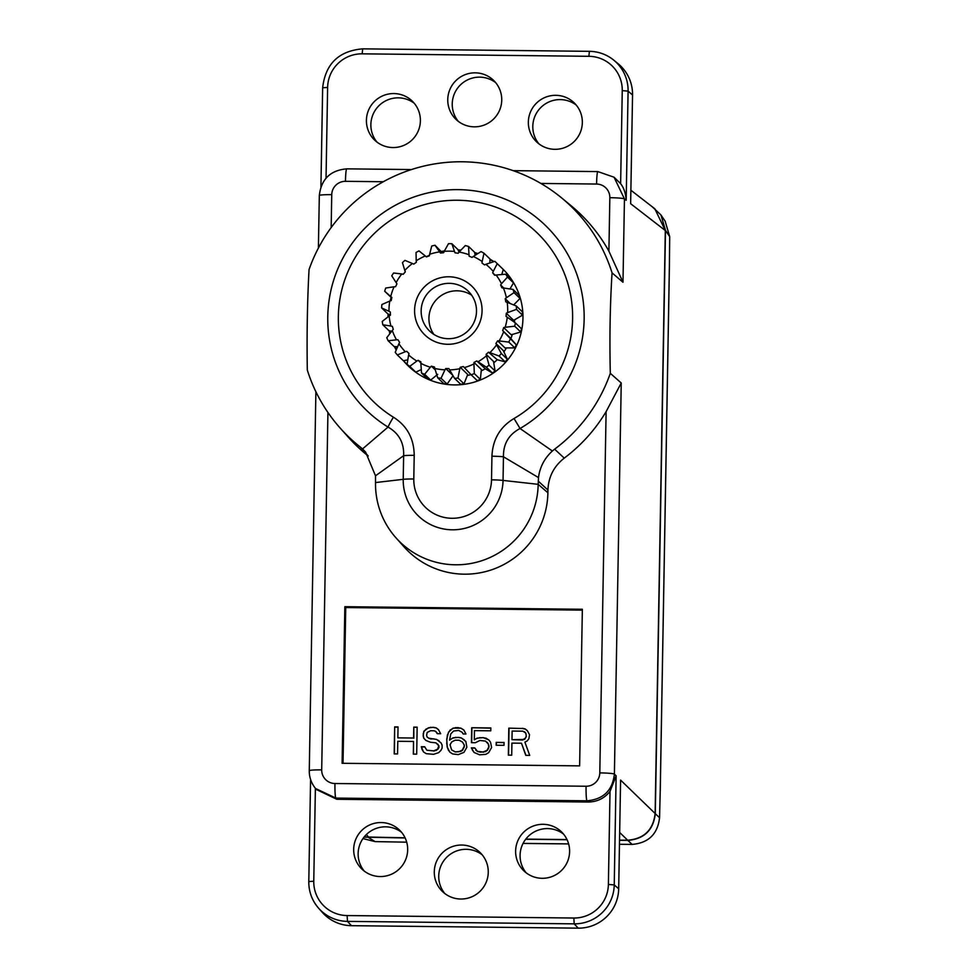 <?xml version="1.0" encoding="UTF-8"?>
<svg xmlns="http://www.w3.org/2000/svg" width="977" height="977" viewBox="0 0 977 977"><rect width="100%" height="100%" fill="white"/><g stroke="black" fill="none" stroke-linecap="round" stroke-linejoin="round"><path stroke-width="1.47" d="M508.809 728.146L522.536 728.5L508.809 728.146L508.345 755.148L511.716 755.184L511.924 743.118L521.486 743.216L525.773 755.331L529.705 755.38L524.881 742.105L527.153 740.981L528.875 738.697L529.51 734.692L527.324 730.637L525.113 728.891L522.304 728.292M343.025 763.293L345.736 607.547L582.341 610.124M397.786 741.299L397.566 753.939L394.195 753.902L394.671 726.9L398.042 726.937L397.847 737.855L413.589 738.026L413.784 727.108L417.155 727.144L416.69 754.146L413.308 754.11L413.54 741.47L397.786 741.299M440.664 733.727L437.293 733.69L435.644 731.37L433.971 730.772L430.588 730.735L427.193 732.432L426.583 735.29L427.108 737.024L428.781 738.185L436.634 739.43L441.067 742.923L442.154 745.231L442.105 748.101L440.932 750.385L438.649 752.656L433.556 754.329L426.253 753.67L423.468 751.924L421.319 746.721L424.69 746.758L426.876 750.238L433.617 750.886L437.586 749.2L438.771 745.769L436.011 742.862L430.393 742.227L425.923 740.456L423.713 738.136L423.188 735.828L423.835 731.236L428.39 727.841L433.47 727.328L436.267 727.926L438.49 729.672L440.664 733.727M465.834 741.47L461.4 737.965L458.592 737.366L452.962 737.879L449.554 740.139L450.788 733.837L453.646 730.991L458.714 730.466L462.06 732.237L463.159 733.971L465.968 733.996L463.794 729.953L461.01 728.195L453.133 728.109L448.565 732.091L446.758 738.954L447.185 747.014L449.896 752.205L452.681 753.963L458.298 754.598L463.965 752.363L466.859 747.222L465.834 741.47M475.372 742.715L479.915 740.468L485.532 741.103L488.292 744.01L488.805 746.892L487.059 750.312L483.09 751.997L477.472 751.362L474.724 747.881L471.354 747.845L474.077 752.473L479.658 754.83L485.862 754.329L488.695 752.632L491.602 747.49L490.564 742.312L488.915 739.992L483.334 737.635L477.142 738.136L474.297 739.833L474.468 730.637L490.772 730.82L490.82 727.95L471.696 727.743L471.439 742.679L475.372 742.715M504.059 742.459L504.01 745.329L496.145 745.243L496.194 742.373L504.059 742.459M579.63 765.87L342.109 763.293L344.844 606.693L582.353 609.269L579.63 765.87M564.254 458.115A161.107 160.045 -46.1 0 0 606.106 411.635L621.238 382.984L610.307 373.336A160.167 159.117 133.9 0 1 554.643 449.164L552.371 451.008L520.045 428.512L514.049 418.51C500.102 426.851 492.726 439.418 491.932 456.21A13.544 1.062 1 0 1 503.46 456.784C503.204 443.961 508.736 434.533 520.045 428.512A128.646 127.792 133.9 0 0 555.131 235.945A128.646 127.792 133.9 0 0 359.695 233.821A128.646 127.792 133.9 0 0 388.04 427.083L362.528 448.944L360.305 447.051A160.167 159.117 133.9 0 1 340.314 428.244A160.167 159.117 133.9 0 1 307.303 370.014C306.741 334.659 307.328 301.172 309.05 269.567A160.179 159.117 133.9 0 1 561.677 197.952A160.179 159.117 133.9 0 1 612.066 272.888C610.063 304.445 609.477 337.932 610.307 373.336M554.631 449.164L564.254 458.128C553.898 466.261 548.463 476.886 547.926 490.027L547.889 492.774A82.544 82.007 -46.1 0 1 404.112 546.925L396.027 537.875A81.628 81.091 133.9 0 1 375.522 482.565L375.498 475.799L365.593 452.07L362.528 448.944M340.314 428.244L348.398 437.305A161.107 160.045 -46.1 0 0 368.182 455.966M654.81 208.76L665.313 230.535L630.641 203.704L632.546 95.001A39.923 39.654 -46.1 0 0 618.185 63.786L613.886 60.244A39.495 39.239 133.9 0 1 628.089 91.117L626.184 200.285L624.45 198.905L622.984 282.255L612.066 272.888M351.5 925.683L347.47 921.384A39.495 39.239 133.9 0 1 318.734 908.354L322.447 912.506A39.923 39.654 -46.1 0 0 351.5 925.683L578.213 928.15A39.923 39.654 -46.1 0 0 618.685 888.789L620.59 780.086L655.127 813.511C653.247 829.9 644.099 838.803 627.674 840.22L619.54 840.135M665.313 230.535L655.127 813.511M364.055 837.142L405.137 837.973M525.687 839.28L567.075 839.731M619.528 840.305L627.845 840.391C644.27 838.974 653.418 830.071 655.298 813.694L665.484 230.364L660.928 214.916L652.111 206.672M567.002 839.561L525.821 839.109M405.052 837.802L364.189 836.959M406.676 842.137L402.646 842.101A13.544 1.136 90.6 0 0 402.707 842.125A13.544 1.136 90.6 0 0 402.78 842.101M402.646 842.101L375.119 841.612L362.992 838.571M669.416 264.303A13.544 1.062 -179 0 0 669.44 264.23L660.257 790.723A13.544 1.062 1 0 0 660.232 790.649L659.56 817.712C657.68 834.089 648.52 842.992 632.107 844.409L619.467 844.275M669.44 264.23A13.544 1.062 -179 0 0 669.416 264.156L669.697 236.642L665.154 221.193L660.928 214.916M376.988 142.105A27.087 26.904 133.9 0 1 414.285 103.306M538.925 143.863A27.087 26.904 133.9 0 1 576.222 105.064M458.335 121.38A27.087 26.904 133.9 0 1 495.632 82.593M540.867 183.444L596.581 184.042A13.544 13.458 133.9 0 1 609.843 197.696A13.544 1.062 1 0 1 624.45 198.905L614.057 177.216L620.627 183.676C623.851 187.792 625.707 193.324 626.184 200.285M393.865 93.56A27.087 26.904 -46.1 0 0 374.631 140.09A27.087 26.904 -46.1 0 0 418.327 130.735A27.087 26.904 -46.1 0 0 393.865 93.56M555.815 95.319A27.087 26.904 -46.1 0 0 536.568 141.848A27.087 26.904 -46.1 0 0 580.277 132.493A27.087 26.904 -46.1 0 0 555.815 95.319M475.213 72.835A27.087 26.904 -46.1 0 0 455.978 119.365A27.087 26.904 -46.1 0 0 499.674 110.022A27.087 26.904 -46.1 0 0 475.213 72.835M622.984 282.255L608.903 251.162A161.107 160.045 -46.1 0 0 571.044 205.671L561.677 197.952M413.796 478.986A13.544 1.062 -179 0 0 403.22 479.328A50.096 49.766 133.9 0 0 452.266 529.803A50.096 49.766 133.9 0 0 503.045 480.415L503.46 456.784L538.486 477.57L538.18 484.336L503.045 480.415A13.544 1.062 -179 0 0 491.516 479.841A38.995 38.738 133.9 0 1 451.985 518.286A38.995 38.738 133.9 0 1 413.796 478.986L414.211 455.355A13.544 1.062 -179 0 0 403.635 455.697C404.173 442.886 398.982 433.348 388.04 427.083A13.544 1.514 -58.3 0 1 393.413 417.203A117.545 116.776 133.9 0 1 367.523 240.611A117.545 116.776 133.9 0 1 546.094 242.552A117.545 116.776 133.9 0 1 514.049 418.51M538.486 477.57C539.866 467.079 544.494 458.225 552.371 451.008M547.889 492.774L538.18 484.336A81.628 81.091 133.9 0 1 396.027 537.875M375.522 482.565L403.22 479.328L403.635 455.697L375.498 475.799M327.93 412.465L321.702 769.876A13.544 13.458 133.9 0 0 334.952 783.517A13.544 1.136 90.6 0 0 335.832 798.087L336.833 799.284L588.191 802.019C597.118 801.897 604.397 798.356 610.014 791.394L616.133 775.787L614.24 884.918L618.685 888.789M336.833 799.284L316.426 789.538M381.14 822.549A27.087 26.904 -46.1 0 0 361.905 869.078A27.087 26.904 -46.1 0 0 405.614 859.723A27.087 26.904 -46.1 0 0 381.14 822.549M543.09 824.307A27.087 26.904 -46.1 0 0 523.843 870.837A27.087 26.904 -46.1 0 0 567.552 861.482A27.087 26.904 -46.1 0 0 543.09 824.307M461.742 845.032A27.087 26.904 -46.1 0 0 442.496 891.549A27.087 26.904 -46.1 0 0 486.204 882.207A27.087 26.904 -46.1 0 0 461.742 845.032M364.262 871.093A27.087 26.904 133.9 0 1 401.559 832.294M526.2 872.852A27.087 26.904 133.9 0 1 563.497 834.053M444.853 893.576A27.087 26.904 133.9 0 1 482.149 854.777M414.211 455.355C413.992 438.539 407.055 425.825 393.426 417.203M444.474 250.894A67.718 67.266 -46.1 0 0 441.384 251.492M429.465 255.302A67.718 67.266 -46.1 0 0 426.253 256.768M391.154 297.435A67.718 67.266 -46.1 0 0 390.153 300.94M388.113 313.947A67.718 67.266 -46.1 0 0 388.003 316.866M389.225 330.678A67.718 67.266 -46.1 0 0 389.872 333.633M394.439 346.591A67.718 67.266 -46.1 0 0 396.198 350.047M403.44 360.733A67.718 67.266 -46.1 0 0 517.822 342.866A67.718 67.266 -46.1 0 0 502.41 268.602A67.718 67.266 -46.1 0 0 502.19 268.382M493.873 261.641A67.718 67.266 -46.1 0 0 490.014 259.198M477.863 253.593A67.718 67.266 -46.1 0 0 474.639 252.567M460.961 250.1A67.718 67.266 -46.1 0 0 458.091 249.953M409.119 366.766A67.718 67.266 133.9 0 1 403.648 360.684M396.442 349.473A67.718 67.266 133.9 0 1 395.074 346.615M390.544 332.754A67.718 67.266 133.9 0 1 390.189 330.934M389.188 315.937A67.718 67.266 133.9 0 1 389.261 314.57M442.239 252.628A67.718 67.266 133.9 0 1 443.802 252.298M458.555 251.004A67.718 67.266 133.9 0 1 460.057 251.052M474.785 253.361A67.718 67.266 133.9 0 1 477.13 254.057M490.002 259.613A67.718 67.266 133.9 0 1 493.544 261.751M467.299 375.473A58.241 57.851 -46.1 0 0 470.999 374.631M481.331 370.845A58.241 57.851 -46.1 0 0 485.3 368.756M493.812 362.797A58.241 57.851 -46.1 0 0 497.183 359.719M503.9 351.818A58.241 57.851 -46.1 0 0 506.379 348.02M510.91 338.628A58.241 57.851 -46.1 0 0 512.302 334.427M514.488 322.276A58.241 57.851 -46.1 0 0 514.61 319.882M452.656 376.438A58.241 57.851 -46.1 0 0 453.475 376.475M459.043 252.127L457.895 249.526L451.862 243.725A67.718 67.266 -46.1 0 0 448.492 243.688L444.23 251.321A59.573 59.182 133.9 0 1 454.488 251.443L455.038 252.835A58.241 57.851 133.9 0 1 458.164 253.263L459.092 252.066A59.573 59.182 133.9 0 1 468.984 254.728L468.545 246.448A67.718 67.266 -46.1 0 0 465.296 245.569L459.092 252.066M468.984 254.728L469.168 256.218A58.241 57.851 133.9 0 1 472.074 257.415L473.271 256.487A59.573 59.182 133.9 0 1 482.174 261.531L483.994 253.238A67.718 67.266 -46.1 0 0 481.063 251.577L473.271 256.487M482.174 261.531L481.991 263.021A58.241 57.851 133.9 0 1 484.507 264.901L485.887 264.303A59.573 59.182 133.9 0 1 493.238 271.411L492.689 272.815A58.241 57.851 133.9 0 1 494.655 275.258L496.133 275.013A59.573 59.182 133.9 0 1 501.482 283.745L500.603 284.966A58.241 57.851 133.9 0 1 501.897 287.836L503.387 287.971A59.573 59.182 133.9 0 1 506.391 297.765L505.231 298.73A58.241 57.851 133.9 0 1 505.768 301.832L507.185 302.333A59.573 59.182 133.9 0 1 507.649 312.591L506.281 313.238A58.241 57.851 133.9 0 1 506.037 316.389L507.271 317.22A59.573 59.182 133.9 0 1 505.17 327.283L503.692 327.576A58.241 57.851 133.9 0 1 502.666 330.568L510.055 337.663L516.308 344.857L503.668 331.692A59.573 59.182 133.9 0 1 499.125 340.924L508.785 342.097A67.718 67.266 -46.1 0 0 510.275 339.056M495.156 275.184L492.689 272.815M503.79 288.032L500.603 284.966M510.263 303.566L505.231 298.73M507.649 312.591L516.479 309.367L522.512 315.168L513.67 320.334L506.281 313.238M505.17 327.283L514.696 326.196L520.729 331.997L512.559 334.378L511.081 334.671L503.692 327.576M508.785 342.097L514.83 347.897L505.011 347.934L497.635 340.839A58.241 57.851 133.9 0 1 495.901 343.489L503.277 350.584L507.356 359.28L501.323 353.479L496.572 344.82A59.573 59.182 133.9 0 1 489.892 352.66L488.463 352.208A58.241 57.851 133.9 0 1 486.131 354.333L493.507 361.429L495.107 371.028L489.074 365.227L486.461 355.799A59.573 59.182 133.9 0 1 478.046 361.746L476.776 360.953A58.241 57.851 133.9 0 1 473.992 362.43L481.368 369.526L480.354 379.394L474.321 373.593L473.943 363.933A59.573 59.182 133.9 0 1 464.331 367.608L463.306 366.522A58.241 57.851 133.9 0 1 460.24 367.279L467.617 374.374L467.201 375.815L464.002 383.827L457.969 378.026L459.813 368.72A59.573 59.182 133.9 0 1 449.615 369.892L448.895 368.585A58.241 57.851 133.9 0 1 445.744 368.549L452.803 375.339M489.892 352.66L499.125 356.043L505.158 361.844L497.281 359.756L488.463 352.208M478.046 361.746L486.314 367.181L492.347 372.982L485.422 368.842L476.776 360.953M445.744 368.549L444.975 369.843A59.573 59.182 133.9 0 1 434.814 368.451L434.447 366.998A58.241 57.851 133.9 0 1 431.407 366.18L435.253 369.88M431.407 366.18L430.344 367.242A59.573 59.182 133.9 0 1 420.867 363.359L420.867 361.856A58.241 57.851 133.9 0 1 418.132 360.305L420.867 362.943M418.132 360.305L416.837 361.075A59.573 59.182 133.9 0 1 408.63 354.956L409.009 353.503A58.241 57.851 133.9 0 1 406.75 351.317L405.308 351.744A59.573 59.182 133.9 0 1 398.909 343.757L399.63 342.438A58.241 57.851 133.9 0 1 397.993 339.752L396.491 339.813A59.573 59.182 133.9 0 1 392.278 330.47L393.304 329.371A58.241 57.851 133.9 0 1 392.388 326.367L390.922 326.049A59.573 59.182 133.9 0 1 389.176 315.937L390.446 315.131A58.241 57.851 133.9 0 1 390.299 311.981L388.968 311.297A59.573 59.182 133.9 0 1 389.786 301.063L391.215 300.586A58.241 57.851 133.9 0 1 391.862 297.496L390.739 296.507A59.573 59.182 133.9 0 1 394.073 286.786L385.756 288.032A67.718 67.266 -46.1 0 0 384.669 291.231L390.739 296.507M394.073 286.786L395.575 286.676A58.241 57.851 133.9 0 1 396.967 283.843L396.125 282.597A59.573 59.182 133.9 0 1 401.779 273.987L403.257 274.268A58.241 57.851 133.9 0 1 405.308 271.862L404.796 270.446A59.573 59.182 133.9 0 1 412.404 263.497L413.76 264.132A58.241 57.851 133.9 0 1 416.349 262.312L416.202 260.81A59.573 59.182 133.9 0 1 425.288 255.962L426.436 256.914A58.241 57.851 133.9 0 1 429.392 255.791L429.636 254.301A59.573 59.182 133.9 0 1 439.613 251.858L440.493 253.067A58.241 57.851 133.9 0 1 443.631 252.713L444.23 251.321M454.488 251.443L451.862 243.725M460.24 367.279L459.813 368.72M473.943 363.933L473.992 362.43M486.131 354.333L486.461 355.799M495.901 343.489L496.572 344.82M497.635 340.839L499.125 340.924M502.666 330.568L503.668 331.692M448.919 276.784A33.853 33.633 -46.1 0 0 414.59 310.173A33.853 33.633 -46.1 0 0 447.735 344.283A33.853 33.633 -46.1 0 0 482.064 310.906A33.853 33.633 -46.1 0 0 448.919 276.784M468.545 246.448L474.578 252.249L475.152 255.302M483.994 253.238L490.027 259.039L489.831 262.984M493.238 271.411L497.244 263.668A67.718 67.266 -46.1 0 0 494.826 261.335L485.887 264.303M497.244 263.668L503.277 269.469L501.787 274.537M495.925 262.361L501.958 268.162A67.718 67.266 133.9 0 1 503.277 269.469M501.482 283.745L507.466 277.077L513.499 282.878A67.718 67.266 133.9 0 0 511.74 280.02L505.707 274.219L496.133 275.013M507.466 277.077A67.718 67.266 -46.1 0 0 505.707 274.219M513.499 282.878L509.97 288.96M506.391 297.765L514.012 292.636L520.045 298.437A67.718 67.266 133.9 0 0 519.056 295.225L513.023 289.424L503.387 287.971M514.012 292.636A67.718 67.266 -46.1 0 0 513.023 289.424M520.045 298.437L513.682 304.934M522.512 315.168A67.718 67.266 133.9 0 0 522.353 311.797L516.32 305.996L507.185 302.333M516.479 309.367A67.718 67.266 -46.1 0 0 516.32 305.996M520.729 331.997A67.718 67.266 133.9 0 0 521.425 328.699L515.38 322.898L507.271 317.22M514.696 326.196A67.718 67.266 -46.1 0 0 515.38 322.898M516.308 344.857A67.718 67.266 133.9 0 1 514.83 347.897M499.125 356.043A67.718 67.266 -46.1 0 0 501.323 353.479M507.356 359.28A67.718 67.266 133.9 0 1 505.158 361.844M486.314 367.181A67.718 67.266 -46.1 0 0 489.074 365.227M495.119 371.028A67.718 67.266 133.9 0 1 492.347 372.982M464.331 367.608L471.158 374.802A67.718 67.266 -46.1 0 0 474.321 373.593M471.158 374.802L477.191 380.603A67.718 67.266 133.9 0 0 480.354 379.394M449.615 369.892L454.61 378.417A67.718 67.266 -46.1 0 0 457.969 378.026M454.61 378.417L460.643 384.217A67.718 67.266 133.9 0 0 464.002 383.827M441.042 378.27L447.087 384.071A67.718 67.266 133.9 0 1 443.741 383.607L437.708 377.806A67.718 67.266 -46.1 0 0 441.042 378.27L444.975 369.843M453.047 375.754L447.087 384.071M434.814 368.451L437.708 377.806M437.72 374.338L430.662 380.09L424.629 374.289L430.344 367.242M420.867 363.359L421.514 373.019A67.718 67.266 -46.1 0 0 424.629 374.289M421.514 373.019L427.547 378.82A67.718 67.266 133.9 0 0 430.662 380.09M421.282 369.562L415.787 372.152L409.742 366.351L416.837 361.075M408.63 354.956L407.055 364.336A67.718 67.266 -46.1 0 0 409.742 366.351M407.055 364.336L413.088 370.136A67.718 67.266 133.9 0 0 415.775 372.152M407.812 359.841L403.367 360.745L397.334 354.944L405.308 351.744M398.909 343.757L395.221 352.318A67.718 67.266 -46.1 0 0 397.334 354.944M397.639 346.701L394.195 346.591L388.162 340.79L396.491 339.813M392.278 330.47L386.77 337.712A67.718 67.266 -46.1 0 0 388.162 340.79M391.63 331.325L388.846 330.568L382.813 324.767L390.922 326.049M389.176 315.937L382.239 321.445A67.718 67.266 -46.1 0 0 382.813 324.767M390.373 315.168L387.649 313.702L381.616 307.902L388.968 311.297M389.786 301.063L381.885 304.531A67.718 67.266 -46.1 0 0 381.616 307.902M391.753 297.973L384.669 291.231M401.779 273.987L393.609 272.998A67.718 67.266 -46.1 0 0 391.753 275.819L396.125 282.597M412.404 263.497L404.93 260.358A67.718 67.266 -46.1 0 0 402.439 262.63L404.796 270.446M425.288 255.962L419.023 250.906A67.718 67.266 -46.1 0 0 416.043 252.493L416.202 260.81M439.613 251.858L435.009 245.239A67.718 67.266 -46.1 0 0 431.724 246.045L429.636 254.301M435.009 245.239L442.386 252.835M449.322 283.342A27.759 27.576 133.9 0 1 474.395 321.457A27.759 27.576 133.9 0 1 429.587 331.032A27.759 27.576 133.9 0 1 449.322 283.342M433.849 334.39A27.759 27.576 133.9 0 1 471.586 295.127M345.736 607.547L344.844 606.693M394.427 753.902L394.671 726.9M394.891 727.12L398.042 727.157M413.589 738.026L397.847 737.855M413.821 738.246L413.784 727.108M414.004 727.328L417.155 727.364M413.54 754.11L413.54 741.47M437.415 733.69L436.743 732.53M436.975 732.75L435.644 731.37M428.781 738.185L427.108 737.024M429.001 738.404L430.454 738.783M430.674 739.003L433.825 738.82M434.044 739.039L436.634 739.43M436.853 739.638L439.039 740.798M423.627 752.021L421.832 749.029M422.064 749.249L421.319 746.721M424.751 746.978L421.539 746.941M433.617 750.886L426.876 750.238M433.837 751.093L435.876 750.336M436.096 750.544L437.586 749.2M437.806 749.42L438.734 747.49M438.966 747.71L438.771 745.769M438.991 745.988L437.672 744.034M425.96 740.481L423.713 738.136M423.945 738.356L423.188 735.828M423.42 736.047L423.236 733.532M423.456 733.751L423.835 731.236M424.055 731.455L426.119 728.964M426.351 729.184L428.39 727.841M428.622 728.06L430.649 727.291M430.881 727.511L433.47 727.328M433.69 727.535L436.267 727.926M436.487 728.146L438.551 729.77M450.031 752.29L448.26 749.896M448.48 750.104L447.185 747.014M447.405 747.222L446.684 742.984M446.916 743.192L446.758 738.954M446.977 739.174L447.393 734.948M447.613 735.156L448.565 732.091M448.785 732.298L450.299 729.807M450.519 730.014L453.133 728.109M453.352 728.329L455.954 727.572M456.186 727.78L458.201 727.596M458.433 727.804L461.01 728.195M461.229 728.415L463.88 730.088M463.245 733.971L462.06 732.237M452.962 737.879L449.554 740.139M453.194 738.099L455.783 737.33M456.015 737.55L458.592 737.366M458.824 737.574L461.4 737.965M461.62 738.185L464.356 739.907M464.319 745.109L462.451 742.007L464.319 745.109L464.283 746.831L464.087 744.889M454.977 751.692L451.63 749.933L455.197 751.899L458.909 751.728L462.316 750.043L464.063 746.611M464.283 746.831L462.536 750.263L460.826 751.386L455.197 751.899M451.63 749.933L450.031 744.743L451.765 741.885L455.172 740.2L459.105 740.248L462.451 742.007M490.82 728.158L471.696 727.743M471.928 727.95L471.671 742.679M477.142 738.136L474.297 739.833M477.362 738.356L479.963 737.598M480.183 737.806L483.334 737.635M483.566 737.843L486.143 738.233M486.363 738.453L489.013 740.126M474.211 752.559L472.428 750.153M472.66 750.373L471.354 747.845M474.822 748.101L471.573 748.064M477.472 751.362L475.811 750.189M477.704 751.569L479.719 751.96M479.939 752.168L483.09 751.997M483.31 752.205L485.349 751.447M485.569 751.655L487.059 750.312M487.279 750.531L488.207 748.602M488.427 748.822L488.805 746.892M489.025 747.1L488.818 745.732M489.05 745.952L488.292 744.01M488.512 744.218L487.193 742.276M504.059 742.667L496.194 742.373M496.414 742.581L496.365 745.243M521.486 743.216L525.919 755.331M509.041 728.353L508.565 755.148M522.536 728.5L525.333 729.111L527.385 730.735M522.89 740.004L511.985 739.674L524.588 739.442L526.322 736.585L526.127 734.655L525.602 732.921L522.817 731.162L512.131 731.052L511.985 739.674M524.49 731.761L525.821 733.141L526.322 736.585M526.102 736.377L525.516 738.087L522.671 739.784M334.952 783.517L586.066 786.241A13.544 13.458 133.9 0 0 599.805 772.892L606.106 411.635M599.805 772.892A13.544 1.062 1 0 1 614.399 774.102L621.238 382.984M632.546 95.001L628.089 91.117L622.251 90.641A34.073 33.853 133.9 0 0 588.887 56.3L362.174 53.833L362.675 48.85L589.363 51.329M588.191 802.019L586.945 800.81C603.359 799.381 612.518 790.478 614.399 774.126L616.133 775.787M320.932 186.729L322.654 87.771L320.92 186.778M315.388 788.292L313.764 881.23L308.793 881.559L310.588 779.524M568.626 843.896L523.086 843.407M375.119 841.612L368.61 837.582M627.845 840.391L632.107 844.409M659.56 817.712L655.298 813.694M665.484 230.364L669.697 236.642M660.232 790.649L669.416 264.156M326.037 178.107L327.625 87.441L322.654 87.771C325.402 63.896 338.738 50.914 362.675 48.85L589.424 51.329A39.495 39.239 133.9 0 1 613.886 60.244C606.754 54.48 598.583 51.5 589.387 51.317L588.887 56.3M620.627 183.676L622.251 90.641M327.625 87.441A34.073 33.853 133.9 0 1 362.174 53.833M346.811 168.887A13.544 1.136 90.6 0 0 346.737 168.85A13.544 1.136 90.6 0 0 345.467 181.319A13.544 13.458 133.9 0 0 331.74 194.667L331.166 227.592M319.357 195.595A13.544 1.062 1 0 1 319.32 195.51A13.544 1.062 1 0 1 331.74 194.667M383.338 181.734L345.467 181.319M596.581 184.042A13.544 1.136 -89.4 0 1 597.851 171.586L513.157 170.657M608.903 251.162L609.843 197.696M538.254 481.124L547.926 490.027M360.305 447.051L368.207 455.99M321.702 769.876A13.544 1.062 -179 0 0 309.269 770.706C309.196 777.289 311.297 783.224 315.559 788.5L316.572 789.709M586.078 786.241A13.544 1.136 -89.4 0 0 586.945 800.81L335.832 798.087L315.571 788.512M610.014 791.394L608.39 884.429L614.24 884.918A39.495 39.239 -46.1 0 1 574.195 923.851L573.841 918.026A34.073 33.853 133.9 0 0 608.39 884.429M578.213 928.15L574.195 923.851L347.47 921.384L347.128 915.559A34.073 33.853 133.9 0 1 313.764 881.23M347.128 915.559L573.841 918.026M368.781 837.411L366.387 834.553M619.674 832.477L627.674 840.22M318.734 908.354A39.495 39.239 133.9 0 1 308.805 881.596L308.793 881.559C308.744 891.757 312.054 900.684 318.734 908.354M491.516 479.841L491.932 456.21M568.626 843.92L523.074 843.432M406.688 842.162L402.707 842.125M630.886 190.234L654.92 208.846M411.488 169.558L346.737 168.85C330.36 170.291 321.213 179.182 319.32 195.51L318.392 248.073M614.057 177.216L597.851 171.586M315.889 391.728L309.269 770.706M310.576 779.475L308.793 881.559M409.009 353.515L407.971 352.526"/></g></svg>
